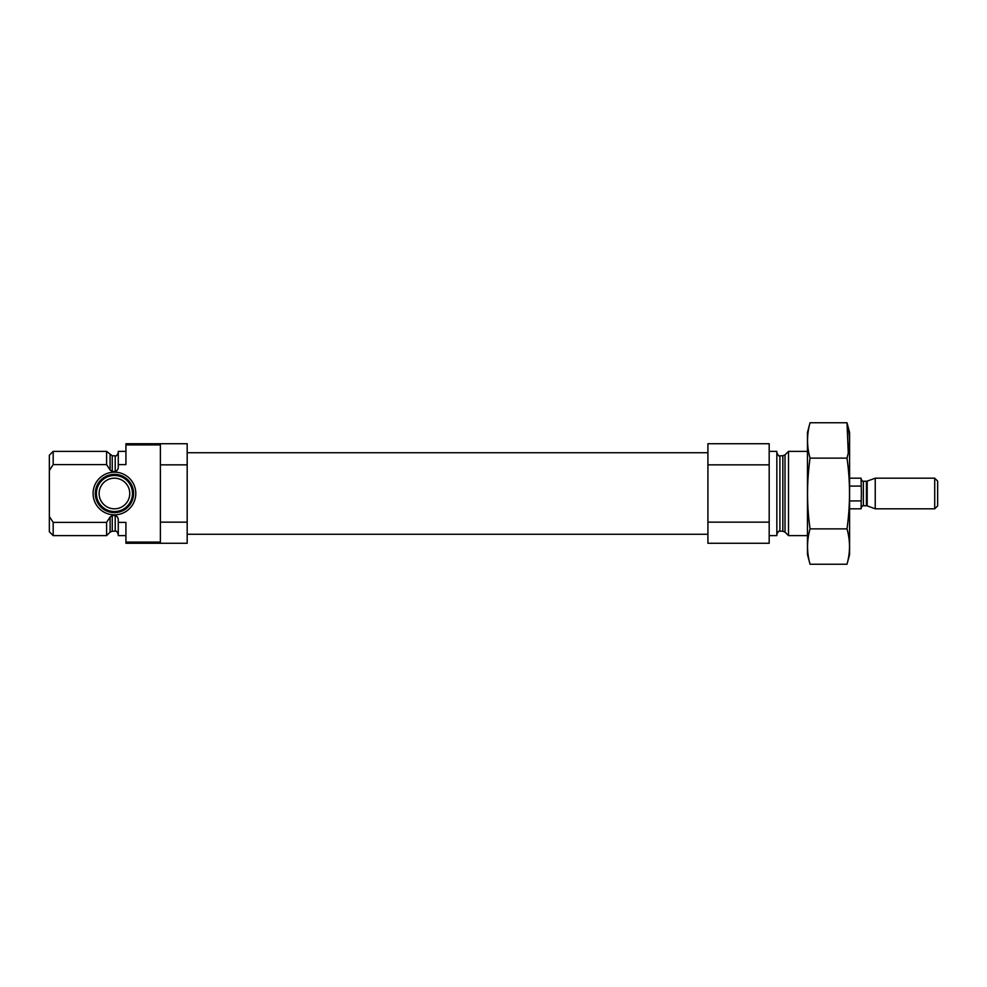 <?xml version="1.0" encoding="UTF-8"?>
<svg xmlns="http://www.w3.org/2000/svg" width="987" height="987" viewBox="0 0 987 987"><rect width="100%" height="100%" fill="white"/><g stroke="black" fill="none" stroke-linecap="round" stroke-linejoin="round"><path stroke-width="1.48" d="M125.929 451.38L118.267 451.38L118.267 464.593L125.929 464.593L125.929 443.731L187.185 443.731L187.185 464.852L160.387 464.852L160.387 444.915L125.929 444.915M125.929 542.085L160.387 542.085L160.387 522.148L187.185 522.148L187.185 543.269L125.929 543.269L125.929 522.407L118.267 522.407L118.267 535.62L125.929 535.62M160.387 522.148L160.387 464.852M187.185 522.148L187.185 464.852M118.267 464.593L118.267 466.58C118.366 469.047 117.342 470.688 115.208 471.502L112.259 471.502L110.1 469.997L106.596 464.593L106.596 451.38L53.175 451.38L53.175 464.593L49.35 470.528L53.175 464.593L106.596 464.593M118.267 534.275C116.997 531.475 115.972 530.451 115.208 531.216L115.208 515.498C117.342 516.312 118.366 517.953 118.267 520.42L118.267 522.407M115.208 515.498L112.259 515.498L109.927 517.274M106.596 522.407L110.1 517.003L110.1 532.116L106.596 535.62L106.596 522.407L53.175 522.407L53.175 535.62L106.596 535.62M53.175 535.62L49.35 531.783L49.35 455.217L53.175 451.38M49.35 516.472L53.175 522.407M807.465 535.62L788.514 535.62L788.514 451.38L807.465 451.38M769.181 535.62L776.843 535.62L776.843 451.38L769.181 451.38M769.181 522.148L769.181 543.269L707.913 543.269L707.913 522.148L769.181 522.148L769.181 443.731L707.913 443.731L707.913 464.852L769.181 464.852M707.913 522.148L707.913 464.852M93.086 493.5A21.356 21.356 0 0 0 125.115 511.994A21.356 21.356 0 0 0 125.115 475.006A21.356 21.356 0 0 0 93.086 493.5M95.295 493.5A19.148 19.148 0 0 1 114.443 474.352A19.148 19.148 0 0 1 133.59 493.5A19.148 19.148 0 0 1 114.443 512.648A19.148 19.148 0 0 1 95.295 493.5M132.48 493.5A18.037 18.037 0 0 1 105.424 509.119A18.037 18.037 0 0 1 105.424 477.881A18.037 18.037 0 0 1 132.48 493.5M129.753 493.5A15.311 15.311 0 0 1 106.781 506.763A15.311 15.311 0 0 1 106.781 480.237A15.311 15.311 0 0 1 129.753 493.5M846.994 564.243L849.585 554.571L849.585 432.429L846.994 422.757C850.338 434.551 850.338 446.346 846.994 458.128C850.338 481.409 850.338 504.986 846.994 528.872C850.338 540.654 850.338 552.449 846.994 564.243L810.056 564.243C806.712 552.449 806.712 540.654 810.056 528.872C806.724 505.591 806.724 482.014 810.056 458.128C806.712 446.346 806.712 434.551 810.056 422.757L846.994 422.757L848.265 452.7M846.994 458.128L810.056 458.128M846.994 528.872L810.056 528.872M810.056 564.243L807.465 554.571L807.465 432.429L810.056 422.757M849.585 508.811L861.071 508.811L861.38 493.5L861.071 478.189L849.585 478.189M861.071 486.085L849.585 486.085M861.071 500.915L849.585 500.915M934.714 508.811L937.65 505.875L937.65 481.125L934.714 478.189L875.235 478.189L875.235 508.811L934.714 508.811L934.714 478.189M115.208 471.502L115.208 455.784C115.972 456.549 116.997 455.525 118.267 452.725M112.259 471.502L112.259 455.784L106.596 451.38M115.208 531.216L112.259 531.216L112.259 515.498M110.1 469.997L110.1 454.884M785.01 454.884L782.839 455.784L782.839 531.216L785.01 532.116L785.01 454.884L788.514 451.38M782.839 531.216L779.903 531.216L779.903 455.784C779.298 456.673 778.274 455.649 776.843 452.725M866.413 505.751L867.191 505.887L867.191 481.113L866.413 481.249L866.413 505.751L863.366 505.751L863.366 481.249C862.996 481.903 862.231 481.138 861.071 478.954M115.208 455.784L112.259 455.784M112.259 531.216L110.1 532.116M785.01 532.116L788.514 535.62M782.839 455.784L779.903 455.784M779.903 531.216C779.298 530.327 778.274 531.351 776.843 534.275M707.913 452.725L187.185 452.725M707.913 534.275L187.185 534.275M863.366 505.751C862.996 505.097 862.231 505.862 861.071 508.046M867.191 505.887L875.235 508.811M867.191 481.113L875.235 478.189M866.413 481.249L863.366 481.249"/></g></svg>
